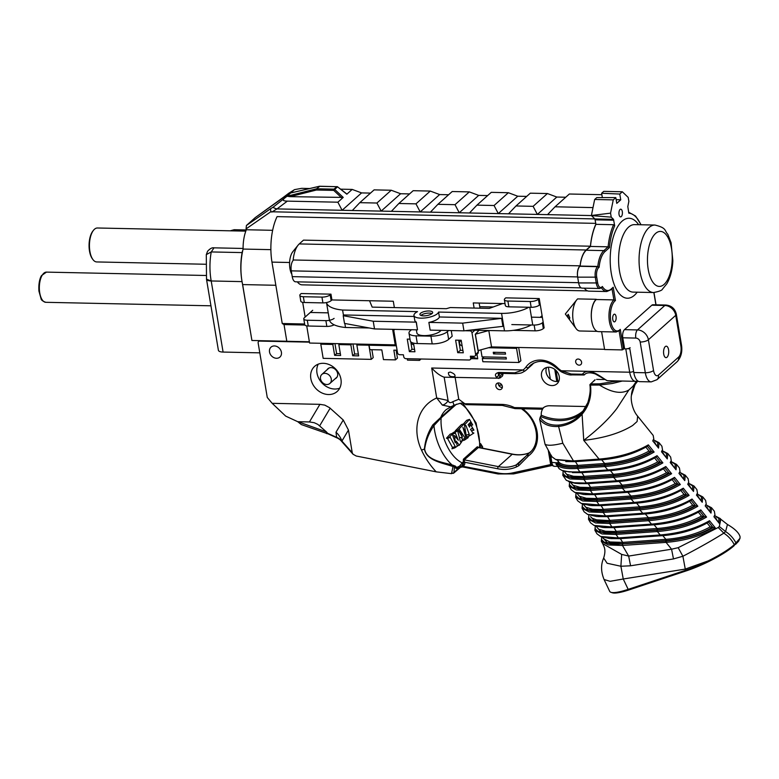 <?xml version="1.0" encoding="UTF-8"?>
<svg xmlns="http://www.w3.org/2000/svg" width="779" height="779" viewBox="0 0 779 779"><rect width="100%" height="100%" fill="white"/><g stroke="black" fill="none" stroke-linecap="round" stroke-linejoin="round"><path stroke-width="1.17" d="M259.543 340.637L251.919 340.481L242.639 284.578L275.834 285.28M251.919 340.481L242.269 282.816M241.694 279.34A38.658 17.411 -88.8 0 1 242.113 252.591A6.251 2.814 -88.8 0 1 242.795 250.341M206.484 278.989A8.335 2.882 -9.5 0 0 206.493 279.194A8.335 2.882 -9.5 0 0 211.187 280.966L242.055 281.618L211.206 280.966L206.523 279.203L206.299 254.616L211.245 251.938L213.991 247.839C212.19 247.44 210.057 248.569 207.584 251.257L206.299 254.616M206.493 279.194L218.393 350.287A8.335 2.882 -9.5 0 0 223.086 352.069L259.797 352.848M373.229 321.23L416.2 322.146L417.486 329.858L374.514 328.942L344.503 323.402L343.208 315.69L373.229 321.23L374.514 328.942M343.208 315.69L344.026 314.969L414.116 316.449M428.869 322.409L462.668 323.129L463.953 330.841L430.154 330.121L428.869 322.409A12.503 4.323 -9.5 0 0 439.395 316.985L438.567 312.067A12.503 4.323 170.5 0 1 426.006 317.842A12.503 4.323 170.5 0 1 413.961 315.485L414.779 320.403A12.503 4.323 -9.5 0 0 416.307 322.048L416.2 322.146M417.486 329.858L416.307 322.048M329.498 320.286A37.402 12.931 -9.5 0 0 345.506 327.492L369.353 327.988M343.49 315.446L342.585 310.042L417.534 311.629A12.503 4.323 170.5 0 0 413.961 315.485M345.506 327.492L344.834 323.47M416.356 329.829L416.882 332.935A12.503 4.323 -9.5 0 0 427.817 335.428A12.503 4.323 -9.5 0 0 441.06 330.354M540.217 317.345L542.087 315.68M470.146 330.13L504.49 330.851A22.63 7.819 -9.5 0 0 531.21 324.979M329.39 319.789L326.498 302.554A37.402 12.931 -9.5 0 0 342.585 310.042M439.395 316.985L501.997 318.319L462.668 323.129M501.997 318.319L502.932 326.352L463.953 330.841M502.601 303.557L489.358 308.387L450.252 307.559L446.318 308.688L372.187 307.121L369.538 300.733M504.49 330.851L501.569 313.401L438.567 312.067M528.775 307.257A22.63 7.819 -9.5 0 1 501.394 313.362L501.569 313.401M532.612 324.142L529.788 307.277M432.053 313.548A6.456 2.23 -9.5 0 0 432.657 312.36A6.456 2.23 -9.5 0 0 425.918 311.22A6.456 2.23 -9.5 0 0 419.92 314.492A6.456 2.23 -9.5 0 0 425.071 315.826A6.456 2.23 -9.5 0 0 432.053 313.548M501.637 318.64L502.932 326.352M470.584 330.14L469.805 330.832A2.084 1.714 48.2 0 1 471.986 332.799L475.599 354.396A2.084 1.714 48.2 0 1 474.07 356.285L470.35 356.198L470.672 358.126A2.084 1.714 48.2 0 1 469.133 360.015L405.908 358.681A2.084 1.714 48.2 0 1 403.726 356.714L403.405 354.786L399.685 354.708A2.084 1.714 -131.8 0 1 397.504 352.741L393.892 331.143A2.084 1.714 48.2 0 1 394.768 329.381M469.805 330.832L464.936 330.724M448.646 330.52L447.36 331.659A12.503 4.323 -9.5 0 1 430.914 336.158L416.035 335.837L417.33 343.549L432.199 343.87A12.503 4.323 -9.5 0 0 448.655 339.371L452.18 336.226L451.236 330.569M413.493 343.111L414.944 351.767L409.364 351.641L407.271 339.108L410.007 339.167M461.197 340.257L463.291 352.79L457.711 352.673L455.618 340.141L461.197 340.257M414.535 349.333L412.013 349.284L410.757 341.777M409.364 351.641L412.013 349.284M479.017 330.315L475.278 334.288L478.248 352.03A2.084 1.714 48.2 0 1 477.78 353.539L475.132 355.906M462.882 350.355L460.36 350.307L458.665 340.199M411.458 329.731L410.173 330.871A12.503 4.323 170.5 0 0 409.004 333.178L410.29 340.89A12.503 4.323 170.5 0 0 417.33 343.549M416.035 335.837A12.503 4.323 170.5 0 1 409.004 333.178M457.711 352.673L460.36 350.307M432.004 313.586A6.251 2.162 -9.5 0 0 429.278 313.09A6.251 2.162 -9.5 0 0 420.933 315.437M310.324 312.476L328.232 312.856M479.153 303.06L480.01 308.192M531.444 317.16L542.369 317.394M394.359 307.588L393.298 301.239L331.932 299.944L331.143 300.645A6.251 2.162 170.5 0 1 322.915 302.895L304.316 302.505A6.251 2.162 170.5 0 1 300.801 301.171L299.837 295.387A6.251 2.162 170.5 0 1 300.421 294.238L301.21 293.527L330.968 294.16L331.932 299.944M479.767 306.702L493.195 306.984M312.72 310.285L304.355 317.754A6.251 2.162 170.5 0 0 303.771 318.903L304.735 324.687A6.251 2.162 -9.5 0 0 308.26 326.021L326.849 326.42A6.251 2.162 -9.5 0 0 334.162 324.804M308.26 326.021L307.286 320.237A6.251 2.162 170.5 0 1 303.771 318.903M307.286 320.237L325.885 320.636L326.849 326.42M334.103 318.387A6.251 2.162 170.5 0 1 325.885 320.636M580.112 265.834L293.508 259.991L580.112 265.834A21.247 9.572 -88.8 0 1 586.168 250.001L590.424 246.203A41.871 18.862 -88.8 0 1 595.886 224.099M601.359 287.655L601.885 286.935A7.293 3.282 -88.8 0 1 597.668 282.943L596.704 277.158A7.293 3.282 -88.8 0 1 598.661 267.655L599.148 267.216L597.571 266.671A8.335 3.759 91.2 0 0 595.331 277.528L596.295 283.313A8.335 3.759 91.2 0 0 599.645 288.493L581.981 288.123A8.335 3.759 91.2 0 1 578.631 282.943A8.335 3.759 -88.8 0 1 578.593 282.699L577.629 276.915A8.335 3.759 -88.8 0 1 579.858 266.058M591.738 321.143A16.671 7.508 -88.8 0 1 596.198 299.292L596.237 299.526A16.671 7.508 91.2 0 0 591.388 318.085A16.671 7.508 91.2 0 0 598.467 331.62L616.131 331.99L619.694 330.471M479.027 330.335L488.803 330.539L491.539 346.908L604.562 349.304L601.612 331.679L604.601 349.537L622.265 349.907L623.473 348.573L620.269 329.381A15.629 7.04 -88.8 0 1 610.794 321.26A15.629 7.04 -88.8 0 1 615.439 300.528L613.209 287.227L611.223 288.999A20.205 9.105 -88.8 0 1 602.371 286.497M610.551 213.154L611.223 217.146L591.417 215.598L593.004 207.603L555.038 206.795L547.559 214.634L591.388 215.569L594.903 218.938L591.397 215.501L610.551 213.154L613.258 199.872L615.809 197.593L596.772 197.593L594.659 199.473L591.397 215.501M613.764 220.214L595.166 219.824L594.903 218.938L595.925 224.342A41.871 18.862 91.2 0 0 590.463 246.446L608.126 246.816L609.46 247.586A40.829 18.394 -88.8 0 1 614.689 225.783L613.501 219.337L611.223 217.146M540.188 304.346L539.399 305.056A6.251 2.162 170.5 0 1 531.171 307.306L508.862 306.829A6.251 2.162 170.5 0 1 505.337 305.504L504.373 299.72A6.251 2.162 170.5 0 1 504.958 298.571L505.756 297.86L539.224 298.561L544.131 327.871L543.333 328.582L542.369 322.798A6.251 2.162 170.5 0 1 534.141 325.047L535.105 330.832A6.251 2.162 -9.5 0 0 543.333 328.582M474.109 308.065L473.252 302.934L505.026 303.606M511.822 324.57L534.141 325.047M542.369 322.798L543.158 322.087M596.198 299.292L577.638 298.902A16.671 7.508 91.2 0 0 576.733 299.857A16.671 7.508 91.2 0 0 576.119 328.631A16.671 7.508 91.2 0 0 579.858 330.987L597.211 331.357M289.593 262.494L271.959 262.114L282.241 323.519L304.618 323.996M306.722 325.885L309.594 343.052L395.226 344.863L392.626 329.332M305.154 317.043L302.69 302.34M331.143 300.645L330.169 294.861L330.968 294.16M330.169 294.861A6.251 2.162 170.5 0 1 321.941 297.111L303.352 296.721A6.251 2.162 170.5 0 1 299.837 295.387M272.64 230.311L246.33 229.747A26.661 12.016 91.2 0 0 243.097 249.066A38.658 17.411 91.2 0 0 242.639 284.578M246.33 229.747L246.076 228.89L270.8 211.752L613.501 219.337M255.317 217.545L246.417 225.482L246.076 228.89M586.168 250.001L299.253 243.924L303.508 240.127L590.424 246.203M299.253 243.924A21.247 9.572 91.2 0 0 298.104 245.151A21.247 9.572 91.2 0 0 293.138 260.371M297.344 281.852A21.247 9.572 91.2 0 0 302.096 284.841L587.629 290.888M293.508 259.991A8.335 3.759 91.2 0 0 291.268 270.858L577.629 276.915M578.593 282.699L292.232 276.642L291.268 270.858M292.232 276.642A8.335 3.759 91.2 0 0 295.592 281.813L581.105 287.86M309.38 341.767L286.818 341.29L284.023 324.59L304.891 325.038M286.808 341.251L259.553 340.676M491.539 346.908L478.111 350.579L475.365 334.21L488.803 330.539M396.345 345.818L395.226 344.863M255.21 217.623L294.004 190.018L287.042 196.24L290.09 196.659L343.227 197.418L334.707 189.414L337.57 186.824L346.83 194.195L352.186 189.414L361.563 192.91L370.502 193.095M547.559 214.634L381.155 211.109L376.919 203.027L359.801 202.667L374.105 189.872L391.233 190.242L400.61 193.737L409.55 193.922M439.658 194.565L420.202 211.937L415.967 203.855L398.848 203.494L413.162 190.699L430.281 191.069L439.658 194.565L448.597 194.75M478.705 195.393L459.25 212.764L455.014 204.682L437.895 204.322L452.209 191.527L469.328 191.897L478.705 195.393L487.644 195.578M517.753 196.22L498.297 213.592L494.061 205.51L476.943 205.14L491.257 192.355L508.375 192.715L517.753 196.22L526.701 196.405M556.8 197.048L537.354 214.42L533.109 206.338L515.99 205.968L530.304 193.182L547.423 193.543L556.8 197.048L565.749 197.233M555.038 206.795L569.352 194.01L601.865 194.701M400.61 193.737L381.155 211.109L342.108 210.291L277.032 208.908L287.344 201.128L337.872 202.199L342.108 210.291L361.563 192.91M319.77 186.327L316.615 188.771L287.042 196.24L273.341 207.039C273.205 207.633 274.412 208.256 276.964 208.908L277.032 208.908M595.76 223.369L277.081 216.62A41.871 18.862 91.2 0 0 271.968 262.124L289.593 262.504M539.399 305.056L538.425 299.272L539.224 298.561M538.425 299.272A6.251 2.162 170.5 0 1 530.207 301.522L507.889 301.045A6.251 2.162 170.5 0 1 504.373 299.72M513.03 330.364L535.105 330.832M569.839 317.813L569.43 319.147C567.628 317.131 567.229 315.524 568.222 314.317L569.839 317.813M291.852 274.325A13.545 6.096 -88.8 0 1 292.836 251.695L298.104 245.151M282.241 323.519A66.458 29.943 91.2 0 0 284.023 324.59M393.483 329.351L394.135 329.897M478.15 350.56L475.365 334.21M462.122 345.808A2.707 2.23 48.2 0 1 461.285 340.832M413.776 344.785A2.707 2.23 48.2 0 1 411.195 342.156M243.097 249.066L270.878 249.65M283.264 197.399L255.269 217.584M273.341 207.039L270.556 208.753L270.8 211.752M288.805 193.221L294.53 189.628L301.658 188.343L309.76 188.508M294.004 190.018L294.53 189.628M352.186 189.414L340.608 189.17M287.344 201.128C283.741 201.011 282.534 200.378 283.702 199.22M515.99 205.968L508.512 213.806M476.943 205.14L469.464 212.988M437.895 204.322L430.417 212.161M398.848 203.494L391.37 211.333M359.801 202.667L352.322 210.505M337.872 202.199L343.227 197.418M291.473 192.803L319.361 186.317L336.771 186.687L334.025 189.141A1.042 0.857 48.2 0 1 334.707 189.414L333.733 190.378L341.582 197.749M479.397 350.219L478.14 351.348M391.233 190.242L376.919 203.027M430.281 191.069L415.967 203.855M469.328 191.897L455.014 204.682M508.375 192.715L494.061 205.51M547.423 193.543L533.109 206.338M316.43 190.018L316.615 188.771L334.025 189.141L333.733 190.378L316.43 190.018L290.09 196.659M665.928 305.037L652.919 304.755A6.251 2.814 91.2 0 0 651.819 305.222L664.828 305.495A6.251 2.814 -88.8 0 1 665.928 305.037C671.517 305.621 674.984 308.679 676.328 314.18L681.469 344.922A6.251 2.162 -9.5 0 1 680.885 346.071A8.452 3.807 -88.8 0 1 678.616 357.094A6.251 5.141 48.2 0 1 677.204 361.631C681.119 357.269 682.54 351.699 681.469 344.922M653.542 370.502L648.391 339.761A10.419 8.579 -131.8 0 0 637.485 329.926L624.466 329.653A6.251 2.814 91.2 0 0 622.791 337.804L635.81 338.076A4.168 3.428 48.2 0 1 640.172 342.01L645.314 372.752A14.704 6.622 91.2 0 0 651.225 381.885L657.009 379.675A6.251 5.141 48.2 0 0 658.43 375.127A8.452 3.807 -88.8 0 1 653.542 370.502A6.251 2.162 170.5 0 1 645.314 372.752L633.785 372.508A14.704 6.622 91.2 0 0 639.695 381.642L651.225 381.885M667.038 357.22A5.726 2.58 91.2 0 0 668.703 350.832A5.726 2.58 91.2 0 0 666.269 346.188A5.726 2.58 91.2 0 0 663.562 351.855A5.726 2.58 91.2 0 0 666.026 357.639A5.726 2.58 91.2 0 0 667.038 357.22M624.466 329.653L651.819 305.222M624.213 348.466A1.042 0.857 -131.8 0 0 624.446 347.707L622.791 337.804M627.338 348.729L629.812 348.778L633.785 372.508M597.668 282.943L578.631 282.943L577.667 277.158L596.704 277.158M590.463 246.446L586.207 250.244A21.247 9.572 91.2 0 0 580.151 266.077L579.907 266.291A8.335 3.759 91.2 0 0 577.667 277.158M602.352 197.593L601.622 193.26L619.772 194.049L622.324 191.77L628.195 197.399L628.867 201.381L627.816 206.542L628.809 213.173A40.829 18.394 -88.8 0 1 640.864 224.761M622.324 191.77L603.735 191.371L601.622 193.26M584.299 288.172A21.247 9.572 91.2 0 0 589.051 291.151L606.714 291.531L610.989 289.759A1.042 0.857 -131.8 0 0 611.223 288.999M619.772 194.049L620.746 199.833L616.773 203.377L615.809 197.593M638.644 224.712L638.059 223.914A40.002 18.024 91.2 0 0 622.041 221.226A40.002 18.024 91.2 0 0 611.739 275.776A40.002 18.024 91.2 0 0 636.599 292.962L637.222 292.193M615.011 321.591A3.856 1.733 91.2 0 0 616.131 317.306A3.856 1.733 91.2 0 0 614.495 314.171A3.856 1.733 91.2 0 0 612.674 317.988A3.856 1.733 91.2 0 0 614.329 321.883A3.856 1.733 91.2 0 0 615.011 321.591M621.272 216.611A3.856 1.733 91.2 0 0 622.392 212.316A3.856 1.733 91.2 0 0 620.756 209.191A3.856 1.733 91.2 0 0 618.935 213.008A3.856 1.733 91.2 0 0 620.59 216.893A3.856 1.733 91.2 0 0 621.272 216.611M614.689 225.783L613.589 224.712A41.871 18.862 91.2 0 0 608.126 246.816L603.871 250.614A1.042 0.857 48.2 0 1 604.962 251.598L609.46 247.586M601.768 287.548L601.651 287.685A1.042 0.857 -131.8 0 0 601.885 286.935M610.989 289.759L613.209 287.227M596.237 299.526L613.901 299.905L615.439 300.528M619.062 330.754L620.269 329.381M628.585 227.127A33.75 15.2 -88.8 0 1 634.534 224.625L654.983 225.053A33.75 15.2 91.2 0 0 639.072 258.472A33.75 15.2 91.2 0 0 653.552 292.544L633.103 292.106A33.75 15.2 -88.8 0 1 618.769 264.714A33.75 15.2 -88.8 0 1 628.585 227.127M594.659 199.473L613.258 199.872M616.15 199.628L620.746 199.833M580.151 266.077L597.814 266.447A21.247 9.572 91.2 0 1 603.871 250.614L586.207 250.244M595.925 224.342L613.589 224.712M464.527 425.519L464.44 425.003L466.017 425.694L469.211 434.263L468.87 436.211L473.875 433.056L472.59 432.618L470.516 429.375L472.006 428.392L473.934 430.105L470.097 423.883L469.63 427.165L468.14 424.711L470.331 422.461L472.678 424.915L469.494 419.394L464.44 425.003L464.216 423.708L458.12 429.94L462.453 437.204L459.61 429.765L465.316 438.392L464.488 440.096L468.276 437.535L465.861 437.253L462.882 427.311L465.793 433.007L464.527 425.519M458.334 430.3L454.186 432.958L455.394 433.163L458.344 440.242L454.595 435.597L455.277 442.842L452.618 435.198L453.027 433.231L449.259 437.34L450.301 437.447L455.277 446.552L454.78 447.886L457.254 446.231L456.241 441.167L459.318 445.237L461.82 441.576L460.467 441.888L457.896 431.712L458.344 430.31L455.306 430.845L461.402 424.623L464.216 423.708M502.63 405.294A1.655 0.75 -88.8 0 1 502.338 405.421L514.422 408.449L514.442 407.583A1.655 0.75 91.2 0 0 515.114 408.615L542.067 409.189L542.866 408.186A13.233 10.887 48.2 0 1 542.924 408.138A13.233 10.887 48.2 0 1 549.692 405.762L586.09 406.531M462.453 437.204L459.425 437.749M464.488 440.096L461.674 441.002L462.492 439.298L461.343 437.555M462.492 439.298L465.316 438.392M464.693 433.358L465.793 433.007M464.635 426.142L466.017 425.694M468.87 436.211L466.056 437.116L466.397 435.169L465.618 433.066M466.397 435.169L469.211 434.263M471.49 430.894L473.934 430.105M468.422 424.428L470.097 423.883M468.861 425.899L470.224 425.451M471.052 425.441L472.678 424.915M463.369 423.99L466.679 420.309L469.494 419.394M455.306 430.845L458.12 429.94M451.713 433.65L455.52 431.215M453.008 433.338L454.186 432.958M452.872 433.981L455.394 433.163M453.378 435.987L452.765 434.516M452.94 436.133L454.595 435.597M454.78 447.886L451.966 448.801L452.463 447.458L447.477 438.353L446.435 438.246L450.213 434.137L453.027 433.231M446.435 438.246L449.259 437.34M447.477 438.353L450.301 437.447M452.463 447.458L455.277 446.552M457.195 445.919L459.318 445.237M479.066 447.497L477.264 446.815L463.408 459.191L463.193 462.015L464.45 461.665L464.245 459.863L478.559 447.389L512.563 454.128A1.655 0.633 101.2 0 0 512.241 454.245A36.379 29.943 -131.8 0 0 529.447 452.794M522.105 408.761L521.278 408.741M543.06 408.332L542.252 409.063M461.723 466.076A3.126 2.571 -131.8 0 0 461.801 466.008A3.126 2.571 -131.8 0 0 462.239 462.862L463.193 462.015L463.359 462.687L464.712 462.229L464.45 461.665M525.844 456.309L516.234 464.897L516.36 466.942L518.726 465.745L527.919 456.484A4.956 4.08 48.2 0 1 528.639 455.754A31.413 25.863 -131.8 0 0 522.641 408.771M480.477 447.448L479.474 447.458A3.126 2.571 48.2 0 1 479.533 447.584M462.833 403.249L476.076 422.909L480.565 447.789M327.053 369.782A6.251 5.141 48.2 0 1 327.901 368.749A6.251 5.141 48.2 0 1 331.094 367.62A6.251 5.141 48.2 0 1 337.034 371.661A6.251 5.141 48.2 0 1 336.226 378.068A6.251 5.141 48.2 0 1 335.106 378.789M498.677 372.489L514.744 372.829L523.089 369.957L431.693 368.019C436.065 372.81 440.223 375.868 444.166 377.182L497.849 378.185A14.704 6.622 -88.8 0 1 496.223 376.948C494.675 374.767 495.483 373.277 498.677 372.489A2.084 0.935 91.2 0 0 499.397 373.345L498.219 373.667L498.531 375.127A12.62 5.687 91.2 0 0 499.923 376.179C500.848 377.893 500.8 378.282 499.787 377.328M607.016 380.639L595.312 373.939C590.122 372.226 586.499 372.479 584.445 374.699L582.4 374.261C588.943 365.838 602.391 378.39 607.308 380.668A2.084 1.724 101.9 0 1 607.016 380.639L608.243 380.775M584.201 374.933L584.708 374.475M465.754 404.642L502.338 405.421A1.655 0.75 -88.8 0 1 501.666 404.389L464.128 403.736C463.554 402.451 460.038 403.035 453.582 405.499L453.582 405.499A6.251 1.13 62.3 0 0 452.765 401.711L458.792 399.247L465.852 404.515M498.784 378.448L501.919 376.578A4.168 3.428 48.2 0 0 502.864 373.55L502.844 373.423M454.693 404.944L441.109 417.086A1.042 0.857 -131.8 0 0 441.157 417.856L456.436 404.204M441.109 417.086L432.832 424.857L433.961 425.587L441.157 417.856A32.494 17.342 -107.9 0 0 462.239 462.862L459.464 466.222L456.708 467.468L455.218 466.017L452.151 464.995C442.521 462.122 426.405 460.379 424.662 449.103C425.753 440.778 428.859 432.939 433.961 425.587A37.704 20.118 72.1 0 0 452.151 464.995L451.869 466.173L453.076 466.387L453.242 465.209M458.325 467.643L458.597 467.624A3.126 1.558 74.8 0 1 458.325 467.643L456.708 467.468A1.042 0.828 137.3 0 0 455.929 468.335L457.575 468.559L459.094 467.4M518.376 463.826L527.364 454.78L518.376 463.826L518.726 465.745M527.412 454.732L528.026 454.069A6.612 5.443 -131.8 0 0 527.412 454.732L527.919 456.484M462.356 465.511A1.042 0.565 -112.5 0 1 463.018 466.095A4.168 3.428 -131.8 0 0 464.712 462.229L497.674 468.754A38.035 31.306 -131.8 0 0 516.36 466.942M552.009 465.17L551.425 465.618L550.665 464.566L512.524 472.921A42.66 35.113 48.2 0 1 497.664 472.96L462.317 466.163A1.042 0.565 82.1 0 0 462.064 465.774M548.299 450.437L550.665 464.566M318.241 364.153A16.875 13.886 -131.8 0 0 321.708 382.664A16.875 13.886 -131.8 0 0 339.712 388.176M596.646 379.383L604.309 379.539M607.308 380.668L635.606 381.35A14.704 6.622 91.2 0 1 629.695 372.216A3.311 1.139 -9.5 0 0 633.59 371.34M630.133 347.658A3.311 1.139 170.5 0 1 625.78 348.846L629.695 372.216L561.377 370.765L571.163 374.027A2.084 0.935 91.2 0 0 571.903 374.884L584.143 374.981M514.744 372.829A2.084 0.935 91.2 0 0 515.474 373.686C522.096 373.141 521.024 373.199 525.202 370.853A2.084 1.178 53.9 0 1 523.089 369.957A18.745 15.434 -131.8 0 0 525.991 367.016A23.672 19.485 48.2 0 1 557.472 367.678A18.745 15.434 -131.8 0 0 561.377 370.765L561.162 371.749C566.411 374.28 569.985 375.322 571.903 374.884M533.605 363.063A20.829 17.148 48.2 0 1 531.687 365.147L526.341 369.928A20.829 17.148 48.2 0 1 525.25 370.814A2.084 1.178 53.9 0 1 525.202 370.853L526.341 369.928A20.829 17.148 48.2 0 0 528.474 367.542L533.323 363.209M496.223 376.948A2.084 1.675 -42 0 0 498.531 375.127L500.498 373.375M497.849 378.185A2.084 1.831 -66.2 0 0 499.923 376.179L502.864 373.55M455.16 377.533L458.743 399.257M541.541 376.208A9.923 8.17 48.2 0 1 543.791 369.003A9.923 8.17 48.2 0 1 556.488 370.96A9.923 8.17 48.2 0 1 557.014 383.794A9.923 8.17 48.2 0 1 547.861 384.553A9.923 8.17 48.2 0 1 541.541 376.208M502.338 386.355A3.613 2.97 -131.8 0 0 500.04 383.326A3.613 2.97 -131.8 0 0 496.7 383.599A3.613 2.97 -131.8 0 0 496.895 388.273A3.613 2.97 -131.8 0 0 501.52 388.984A3.613 2.97 -131.8 0 0 502.338 386.355M340.374 439.911A20.829 12.425 -30.4 0 0 336.625 437.35L341.913 441.07L348.456 430.066L352.244 452.735L353.033 454.254L356.237 456.017L436.221 471.85A68.747 56.585 48.2 0 1 421.497 450.077A46.428 38.22 48.2 0 1 436.707 397.991L448.071 400.494C448.87 402.85 450.437 403.259 452.765 401.711M431.693 368.019L436.707 397.991L442.365 405.109L450.71 406.852L453.582 405.499M444.166 377.182L448.071 400.494A6.251 4.44 143.4 0 1 442.365 405.109M432.832 424.857C427.963 432.52 425.168 440.593 424.428 449.055C426.473 460.555 442.121 462.853 451.869 466.173M455.929 468.335L454.488 466.942L453.875 472.746L451.45 473.642A19.173 7.206 -75.4 0 1 451.664 472.902L453.076 466.387L454.488 466.942A1.042 0.75 134.7 0 1 455.218 466.017M461.596 466.183L462.473 466.689A2.084 1.665 -22.4 0 0 460.311 467.351L463.057 466.845M450.204 372.06C454.001 373.423 455.549 374.933 454.858 376.588C450.466 377.192 448.334 375.868 448.451 372.615L450.204 372.06M502.338 387.465A3.613 2.97 48.2 0 1 498.307 382.956M498.648 385.099L501.929 385.167M546.546 367.503A9.923 8.17 -131.8 0 0 546.098 372.148A9.923 8.17 -131.8 0 0 558.085 381.398L558.816 381.213M495.288 352.303L493.526 353.88L493.253 352.264L505.269 352.517L505.542 354.133L493.526 353.88M334.941 343.588L336.616 353.598L340.345 353.676M336.616 353.598L334.639 355.36L332.818 344.454L333.811 343.568M339.81 343.695L338.826 344.581L340.647 355.487L334.639 355.36M352.965 343.967L354.64 353.978L358.369 354.056M354.64 353.978L352.663 355.74L350.842 344.834L351.826 343.948M357.834 344.075L356.85 344.961L358.671 355.867L352.663 355.74M481.578 447.993L482.308 447.331L480.624 444.653M348.456 430.066L343.257 420.017L329.556 407.69L324.765 405.119L319.906 404.34L272.173 403.327L285.679 416.103L297.753 421.702L301.307 424.565L328.329 433.981M319.906 404.34L309.438 421.945L314.288 422.734L317.832 424.389L326.391 431.858L326.713 433.66M297.753 421.702L309.438 421.945M328.426 434.01L338.466 438.577M352.244 452.735L341.913 441.07A20.829 19.475 30.7 0 0 336.002 432.218L336.625 437.35L327.628 433.28L326.391 431.858M314.492 386.91A16.875 13.886 -131.8 0 0 337.132 391.506A16.875 13.886 -131.8 0 0 339.313 374.202A16.875 13.886 -131.8 0 0 323.275 363.306A16.875 13.886 -131.8 0 0 314.648 366.344A16.875 13.886 -131.8 0 0 314.492 386.91M281.414 352.235A6.67 5.492 -131.8 0 0 277.168 346.636A6.67 5.492 -131.8 0 0 271.024 347.142A6.67 5.492 -131.8 0 0 271.374 355.769A6.67 5.492 -131.8 0 0 279.904 357.084A6.67 5.492 -131.8 0 0 281.414 352.235M575.691 362.031A3.311 2.726 -131.8 0 0 577.794 364.815A3.311 2.726 -131.8 0 0 580.842 364.562A3.311 2.726 -131.8 0 0 580.676 360.288A3.311 2.726 -131.8 0 0 576.441 359.635A3.311 2.726 -131.8 0 0 575.691 362.031M476.972 354.26L477.731 358.807L471.285 358.671M472.96 357.181L477.731 358.807M480.877 349.82L482.055 356.87L506.077 357.376L506.35 358.992L482.318 358.486L482.863 361.729L518.911 362.488L516.545 348.34L517.529 347.453M484.09 356.909L482.318 358.486M518.668 347.483L520.888 360.726L518.911 362.488M272.173 403.327L267.265 397.456L258.151 342.984A2.084 1.714 48.2 0 1 259.68 341.095L260.137 340.686M371.895 349.693L373.219 357.6L371.242 359.362L368.876 345.214L369.859 344.328M321.795 343.315L320.802 344.191L323.168 358.35L371.242 359.362M370.064 344.337L369.071 345.214L369.821 349.644L381.827 349.898L383.463 359.625L395.469 359.879L393.843 350.161L397.086 350.229M396.122 350.209L397.446 358.116L395.469 359.879M407.251 358.71L407.485 360.132L419.501 360.385L419.268 358.963M421.049 359.002L419.501 360.385M453.875 472.746L459.561 466.981M459.678 467.556L460.311 467.351M488.472 347.746L516.545 348.34M369.071 345.214L396.316 345.798M356.85 344.961L368.876 345.214M338.826 344.581L350.842 344.834M320.802 344.191L332.818 344.454M482.308 447.331L482.035 448.081M482.61 446.893L482.532 446.679A2.084 1.636 159.2 0 1 482.62 447.185L482.581 447.273M481.977 446.377L482.62 447.185L481.977 446.377M328.232 433.942L327.628 433.28M309.438 342.147L259.68 341.095M625.78 348.846L623.414 348.797M451.45 473.642L436.221 471.85M453.349 473.33L451.664 472.902M453.631 473.184L460.477 467.342M555.953 463.943L556.362 464.255L556.878 462.726L555.953 463.943L557.618 466.368L554.336 466.309C552.058 465.852 550.831 464.401 550.656 461.986L548.864 451.362M549.253 452.063L549.614 452.687M563.236 470.594L562.798 475.287L569.926 478.949L583.646 479.474L613.609 477.361C632.743 475.755 649.16 470.925 662.861 462.882L657.067 455.696C643.405 463.534 627.095 468.276 608.136 469.912A47.655 14.412 166 0 1 607.63 469.951L579.566 471.928L569.264 471.928L562.019 470.448L559.156 468.724L556.362 464.255C558.884 467.76 565.836 469.162 577.229 468.471L604.864 466.524C623.95 464.917 640.367 460.097 654.126 452.044L648.332 444.858C634.661 452.706 618.351 457.439 599.392 459.074A47.655 14.412 166 0 1 598.885 459.113L573.149 460.934L555.602 459.454L552.058 456.874L550.763 454.654M581.923 412.86A48.96 40.294 48.2 0 1 578.408 416.531A48.96 40.294 48.2 0 1 558.757 425.091C550.091 425.577 543.908 422.978 540.198 417.271L539.652 419.336L545.076 444.332C547.803 445.831 553.713 445.461 562.808 443.212L558.592 426.444A50.002 41.151 -131.8 0 0 582.332 413.863C589.09 405.82 591.806 396.238 590.472 385.108L599.489 385.04C611.651 392.635 621.447 394.291 628.877 389.987L632.938 386.296A81.756 26.437 -12.1 0 0 634.096 385.254L635.06 384.475L631.418 395.489C631.623 391.555 632.928 387.767 635.343 384.135L635.06 384.475M545.076 444.332L550.188 453.68M558.319 463.164L558.455 462.94A133.9 110.871 46.5 0 1 558.894 462.249L558.339 463.31C560.997 466.193 567.404 467.342 577.56 466.748L605.001 464.81C623.434 463.077 638.644 458.734 650.621 451.791L649.034 451.041L645.859 447.117C633.171 454.167 618.448 458.393 601.7 459.785L600.911 459.581M556.362 459.727L573.841 461.499L600.073 459.649C619.49 457.789 635.304 453.271 647.524 446.094L648.332 444.858M714.353 511.248L714.976 514.88L713.944 516.759L719.738 523.946L720.254 518.561L714.411 515.532M705.608 500.41L706.241 504.042L705.199 505.922L710.993 513.108L711.509 507.733L705.677 504.704M696.864 489.572L697.497 493.204L696.455 495.084L702.249 502.27L702.765 496.895L696.932 493.867M688.12 478.734L688.753 482.367L687.721 484.256L693.514 491.432L694.031 486.057L688.188 483.029M670.641 457.069L671.274 460.701L670.232 462.58L676.026 469.766L676.542 464.391L679.424 467.955L680.018 471.519L678.976 473.418L684.77 480.604L685.286 475.219L679.454 472.191M676.542 464.391L670.709 461.353M661.897 446.231L662.53 449.863L661.488 451.742L667.291 458.928L667.807 453.553L661.965 450.525M637.748 416.298L653.201 435.451L653.795 439.015L652.753 440.914L658.547 448.091L659.063 442.715L653.221 439.687M599.567 459.678L583.744 440.349C603.92 438.1 620.23 433.143 632.684 425.461L637.105 421.517L637.65 416.171C631.964 409.735 630.62 398.741 631.428 395.489M569.653 481.597L569.215 486.281L576.343 489.952L590.073 490.478L622.343 488.199C641.487 486.593 657.904 481.763 671.605 473.72L665.811 466.533C652.286 474.333 635.966 479.075 616.871 480.75A47.655 14.412 166 0 1 616.364 480.789L584.474 483.029L573.938 482.756L566.352 480.361L562.798 475.287M576.071 492.601L575.632 497.284L582.76 500.955L596.49 501.472L631.087 499.027C650.222 497.421 666.649 492.601 680.349 484.548L674.556 477.371C660.884 485.21 644.574 489.952 625.615 491.588A47.655 14.412 166 0 1 625.109 491.617L592.4 493.935L574.863 492.455L571.28 489.816L569.215 486.281M582.488 503.594L582.059 508.278L589.177 511.949L602.907 512.475L639.832 509.865C658.966 508.259 675.383 503.429 689.094 495.386L683.29 488.199C669.628 496.048 653.318 500.78 634.359 502.416A47.655 14.412 166 0 1 633.853 502.455L598.817 504.928L581.28 503.448L577.697 500.819L575.632 497.284M588.905 514.598L588.476 519.281L595.604 522.952L609.324 523.478L648.576 520.703C667.71 519.096 684.128 514.267 697.828 506.223L692.034 499.037C678.373 506.886 662.062 511.618 643.103 513.254A47.655 14.412 166 0 1 642.597 513.293L605.244 515.932L587.697 514.452L584.114 511.813L582.059 508.278M595.322 525.591L594.893 530.285L602.021 533.946L615.741 534.472L657.31 531.541C676.396 529.934 692.813 525.104 706.572 517.061L700.779 509.875C687.253 517.684 670.933 522.417 651.838 524.092A47.655 14.412 166 0 1 651.332 524.131L611.661 526.925L594.114 525.455L590.54 522.816L588.476 519.281M601.739 536.595L601.31 541.278L608.438 544.949L622.158 545.475L666.055 542.379C685.189 540.762 701.616 535.942 715.317 527.889L709.523 520.713C695.988 528.513 679.678 533.255 660.582 534.93A47.655 14.412 166 0 1 660.076 534.959L618.078 537.929L600.531 536.449L596.957 533.819L594.893 530.285M720.254 518.561L720.809 519.262L719.338 526.507L718.219 527.51L678.178 547.686L671.566 549.205L666.055 542.379L666.249 541.015A46.613 14.226 165.9 0 1 665.753 541.054L615.955 544.307L611.048 543.985L604.348 542.252L601.592 539.711L601.622 536.877M599.489 385.04L599.548 383.833L590.579 383.93L589.956 384.622C591.057 395.43 588.408 404.807 582.001 412.773L583.744 440.349C598.106 429.278 609.149 418.664 616.861 408.488L628.877 389.987M652.929 441.128L653.795 439.015M622.664 544.093L622.47 545.456L628.663 556.07L630.571 565.797L673.484 558.933L671.566 549.205L628.663 556.07L621.661 554.405L602.664 543.586L601.31 541.278M557.043 463.252L557.063 463.408A890.767 271.774 -14.1 0 0 558.339 463.31M554.336 466.309A6.251 2.814 -88.8 0 1 551.824 462.424L558.455 462.94M649.034 451.041C636.511 457.906 621.905 462.044 605.195 463.456A43.575 13.165 166 0 1 604.689 463.486L577.765 465.394C568.008 466.027 561.717 464.985 558.894 462.249L557.745 460.272M714.723 515.64L718.949 518.571L718.598 522.534M714.119 516.974L714.976 514.88M705.978 504.802L710.214 507.733L709.864 511.696M705.375 506.136L706.241 504.042M697.234 493.964L701.47 496.905L701.119 500.868M696.63 495.308L697.497 493.204M688.49 483.136L692.726 486.067L692.375 490.03M687.896 484.47L688.753 482.367M679.755 472.298L683.981 475.229L683.631 479.192M679.152 473.632L680.018 471.519M671.011 461.46L675.247 464.391L674.896 468.354M670.407 462.794L671.274 460.701M662.267 450.622L666.503 453.563L666.152 457.516M661.663 451.966L662.53 449.863M653.532 439.794L657.758 442.725L657.408 446.688M647.378 446.192L651.828 451.703L650.621 451.791M654.126 452.044A195.383 194.224 69.6 0 0 652.004 451.654L651.828 451.703M652.004 451.654C639.968 458.743 624.31 463.252 605.049 465.17A46.613 14.226 165.9 0 1 604.553 465.209L577.434 467.118C566.479 467.78 559.692 466.543 557.063 463.408M562.019 470.448L564.347 471.334L580.258 472.502L608.818 470.487C628.234 468.627 644.048 464.109 656.259 456.932L657.067 455.696M656.113 457.03L660.563 462.541L657.768 461.879L654.603 457.955C641.906 465.005 627.192 469.231 610.444 470.623L609.655 470.419M662.861 462.882A193.874 192.715 69.6 0 0 660.748 462.492L660.563 462.541M660.748 462.492C648.703 469.581 633.054 474.08 613.794 476.008A46.613 14.226 165.9 0 1 613.297 476.037L583.851 478.121L572.546 477.985L565.827 476.251L563.081 473.71L563.11 470.886M568.427 481.441L575.038 483.272L580.413 483.662L617.552 481.315C629.86 480.098 640.075 478.082 648.196 475.268C656.113 472.571 661.722 470.078 665.003 467.77L665.811 466.533M664.857 467.858L669.307 473.379L666.512 472.717L663.348 468.783C650.757 475.803 636.044 480.03 619.188 481.451L618.399 481.256M671.605 473.72A193.864 192.715 69.6 0 0 669.492 473.32L669.307 473.379M669.492 473.32C657.447 480.419 641.799 484.918 622.538 486.836A46.613 14.226 165.9 0 1 622.041 486.875L590.268 489.115L578.963 488.988L572.244 487.245L569.498 484.713L569.527 481.88M574.863 492.455L583.714 494.509L593.092 494.499L626.297 492.153C645.713 490.293 661.527 485.775 673.747 478.598L674.556 477.371M673.601 478.696L678.051 484.217L675.257 483.545L672.092 479.621C659.501 486.641 644.778 490.867 627.923 492.289L627.134 492.094M680.349 484.548A193.864 192.715 69.6 0 0 678.227 484.158L678.051 484.217M678.227 484.158C666.191 491.247 650.543 495.756 631.282 497.674A46.613 14.226 165.9 0 1 630.786 497.713L596.685 500.118L585.38 499.991L578.661 498.248L575.915 495.717L575.954 492.883M581.28 503.448L590.131 505.503L599.509 505.493L635.041 502.991C654.457 501.131 670.271 496.613 682.492 489.436L683.29 488.199M682.346 489.533L686.796 495.045L684.001 494.383L680.827 490.458C668.139 497.508 653.415 501.734 636.667 503.127L635.878 502.922M689.094 495.386A193.864 192.715 69.6 0 0 686.971 494.996L686.796 495.045M686.971 494.996C674.935 502.085 659.277 506.593 640.017 508.512A46.613 14.226 165.9 0 1 639.52 508.551L603.102 511.121L591.797 510.985L585.087 509.252L582.332 506.71L582.371 503.877M587.697 514.452L596.558 516.506L605.935 516.496L643.785 513.828C663.202 511.969 679.015 507.45 691.226 500.274L692.034 499.037M691.08 500.371L695.53 505.883L692.735 505.22L689.571 501.296C676.99 508.317 662.267 512.533 645.411 513.965L644.623 513.76M697.828 506.223A193.864 192.715 69.6 0 0 695.715 505.834L695.53 505.883M695.715 505.834C683.67 512.923 668.022 517.431 648.761 519.35A46.613 14.226 165.9 0 1 648.264 519.379L609.519 522.115L598.214 521.988L591.504 520.255L588.758 517.714L588.788 514.88M594.114 525.455L602.975 527.51L612.352 527.5L652.52 524.656C664.828 523.449 675.042 521.424 683.164 518.61C691.08 515.922 696.689 513.419 699.97 511.112L700.779 509.875M699.824 511.199L704.274 516.72L701.48 516.058L698.315 512.124C685.617 519.184 670.904 523.4 654.156 524.803L653.367 524.598M706.572 517.061A195.383 194.224 69.6 0 0 704.459 516.672L704.274 516.72M704.459 516.672C692.414 523.761 676.766 528.269 657.505 530.178A46.613 14.226 165.9 0 1 657.009 530.217L615.936 533.118L604.631 532.982L597.921 531.249L595.175 528.707L595.205 525.883M600.531 536.449L609.392 538.503L618.769 538.493L661.264 535.494C673.562 534.277 683.777 532.261 691.908 529.447C699.824 526.75 705.423 524.257 708.715 521.949L709.523 520.713M708.569 522.037L713.019 527.558L710.224 526.886L707.05 522.962C694.469 529.983 679.746 534.209 662.89 535.631L662.101 535.436M715.317 527.889A193.864 192.705 69.6 0 0 713.194 527.5L713.019 527.558M713.194 527.5C701.158 534.589 685.51 539.097 666.249 541.015M673.484 558.933L682.901 556.255L678.178 547.686M602.654 543.586C604.212 547.306 606.247 549.477 603.667 558.037L607.114 563.256L620.892 566.245L623.249 579.001L685.267 569.089L682.901 556.255C698.948 547.9 712.59 540.198 723.827 533.148L718.219 527.51M686.689 570.734L685.267 569.089L708.199 560.89A39.583 7.537 154.6 0 1 685.802 570.209L628.176 589.362A38.541 7.342 154.6 0 1 610.97 592.313L612.313 592.761A37.499 7.147 -25.4 0 0 629.062 589.888L686.689 570.734A38.541 7.342 -25.4 0 0 708.491 561.659C719.786 556.04 728.258 550.792 733.896 545.894L736.058 543.119C733.575 538.347 730.089 534.501 725.59 531.57L727.45 524.471C734.694 528.698 738.901 532.748 740.05 536.624L740.011 538.299L734.285 544.696C731.812 539.925 728.316 536.079 723.827 533.148L725.59 531.57L719.338 526.507M656.6 445.676L654.37 441.878L655.129 443.855M621.661 554.405L620.892 566.245L630.571 565.797M565.788 461.596L575.262 461.655L601.193 459.824M717.79 521.531L715.56 517.723L716.32 519.71M709.046 510.693L706.816 506.886L707.575 508.872M700.302 499.855L696.971 494.684L698.831 498.034M691.567 489.017L688.227 483.847L690.087 487.196M682.823 478.179L680.593 474.382L681.352 476.358M674.078 467.351L670.748 462.171M665.334 456.513L662.004 451.333L663.864 454.693M564.084 471.276L568.66 476.631L583.977 477.751L613.735 475.648C632.168 473.914 647.378 469.571 659.365 462.629M570.501 482.279L575.087 487.635L590.394 488.745L622.479 486.486C640.922 484.752 656.122 480.409 668.1 473.457M675.257 483.545C662.734 490.419 648.128 494.548 631.428 495.96A43.575 13.165 166 0 1 630.912 495.999L594.971 498.511L586.275 498.268L579.333 496.223L576.898 493.243L581.504 498.628L596.811 499.748L631.224 497.314C649.657 495.58 664.867 491.247 676.844 484.295M684.001 494.383C671.479 501.248 656.872 505.386 640.163 506.798A43.575 13.165 166 0 1 639.656 506.837L601.388 509.505L592.692 509.271L585.75 507.226L583.315 504.237L587.921 509.632L603.228 510.742L639.968 508.151C658.401 506.418 673.611 502.075 685.588 495.132M590.55 516.652L594.338 520.635L609.645 521.745L648.703 518.989C667.136 517.256 682.346 512.913 694.332 505.97M596.169 526.273L600.755 531.629L616.062 532.748L657.447 529.827C675.88 528.094 691.09 523.751 703.067 516.808M602.586 537.267L607.162 542.632L622.489 543.742L666.191 540.655C684.624 538.922 699.834 534.589 711.811 527.636M733.896 545.894L734.285 544.696C728.521 549.701 719.825 555.106 708.199 560.89L708.491 561.659M603.667 558.037C600.755 564.639 600.891 571.805 604.076 579.518L610.093 581.309L623.249 579.001L628.176 589.362L629.062 589.888M670.738 462.171L672.608 465.53M572.419 472.61L581.679 472.649L609.938 470.652M657.768 461.879C645.255 468.744 630.649 472.872 613.94 474.284A43.575 13.165 166 0 1 613.433 474.323L582.127 476.514L573.441 476.271L566.499 474.226L564.064 471.246M578.943 483.613L588.096 483.652L618.682 481.49M666.512 472.717C654 479.582 639.384 483.72 622.684 485.122A43.575 13.165 166 0 1 622.178 485.161L588.554 487.508L579.858 487.264L572.916 485.229L570.481 482.24M585.253 494.607L594.523 494.646L627.426 492.328M591.67 505.6L600.94 505.649L636.161 503.166M598.087 516.604L607.357 516.652L644.905 513.994M692.735 505.22C680.223 512.085 665.617 516.224 648.907 517.636A43.575 13.165 166 0 1 648.401 517.665L607.805 520.508L596.568 519.846L592.167 518.23L590.56 516.652M604.514 527.607L613.774 527.646L653.649 524.832M701.48 516.058C688.957 522.923 674.351 527.062 657.651 528.464A43.575 13.165 166 0 1 657.145 528.503L614.222 531.512L605.526 531.268L598.593 529.223L596.149 526.244M610.931 538.601L620.191 538.649L662.393 535.67M710.224 526.886C697.702 533.761 683.095 537.899 666.396 539.302A43.575 13.165 166 0 1 665.879 539.341L622.694 542.388L609.976 541.97L603.384 538.64L602.566 537.237M735.658 544.317L738.58 541.249L740.011 538.299M610.97 592.313A38.541 7.342 154.6 0 1 609.694 591.339L604.076 579.518M539.652 419.336C543.703 424.613 550.013 426.98 558.592 426.444L558.757 425.091M599.489 385.05L612.284 383.502L622.148 381.067M590.686 384.008L590.472 385.108L589.956 384.622L590.472 385.108L589.956 384.622L590.579 383.93L589.956 384.622M540.198 417.271L541.259 415.207A13.233 10.887 48.2 0 1 543.752 407.485M582.001 412.773L587.804 402.685C590.054 395.07 590.745 389.111 589.859 384.807L594.903 379.84M331.279 379.042A6.037 4.976 -131.8 0 0 327.433 373.959A6.037 4.976 -131.8 0 0 321.863 374.417A6.037 4.976 -131.8 0 0 320.5 378.808A6.037 4.976 -131.8 0 0 324.346 383.891A6.037 4.976 -131.8 0 0 329.916 383.424A6.037 4.976 -131.8 0 0 331.279 379.042M205.403 264.247L96.732 261.939A16.982 7.644 -88.8 0 1 92.915 259.543A16.982 7.644 -88.8 0 1 93.538 230.233A16.982 7.644 -88.8 0 1 97.443 227.994L245.804 231.139M93.538 230.233L92.974 230.935A16.145 7.274 91.2 0 0 92.38 258.813L92.915 259.543M246.242 229.971L234.265 229.717L232.6 230.857M242.113 252.591L211.245 251.938A38.658 17.411 -88.8 0 0 211.206 280.966L223.086 352.069M472.775 356.256L470.672 358.126M430.914 336.158L432.199 343.87M447.36 331.659L448.655 339.371M475.599 354.396L478.248 352.03M474.869 330.228L471.986 332.799M321.941 297.111L322.915 302.895M304.316 302.505L303.352 296.721M276.964 208.908L271.783 212.092M530.207 301.522L531.171 307.306M508.862 306.829L507.889 301.045M270.556 208.753L246.417 225.482M337.453 186.96A1.042 0.857 -131.8 0 0 336.771 186.687L319.556 186.239M337.229 186.804L336.956 186.609A1.042 1.042 0 0 1 337.57 186.824L346.84 193.971M635.81 338.076A6.251 2.814 91.2 0 1 637.485 329.926L664.828 305.495A10.419 8.579 48.2 0 1 675.744 315.329A6.251 2.162 -9.5 0 0 676.328 314.18M640.172 342.01A6.251 2.162 170.5 0 0 648.391 339.761L675.744 315.329L680.885 346.071M678.616 357.094L658.43 375.127M653.854 292.544L655.908 304.823M599.148 267.216A20.205 9.105 -88.8 0 1 604.962 251.598M624.446 347.707L623.473 348.573M579.907 266.291L597.571 266.671A1.042 0.857 48.2 0 1 598.661 267.655M601.476 287.831A21.247 9.572 91.2 0 0 606.714 291.531M612.041 288.814L613.901 299.905A16.671 7.508 91.2 0 0 609.051 318.465A16.671 7.508 91.2 0 0 616.131 331.99M619.101 330.968L622.265 349.907M672.189 260.614A27.499 12.386 91.2 0 0 654.74 234.304A27.499 12.386 91.2 0 0 652.617 281.832A27.499 12.386 91.2 0 0 672.189 260.614M477.264 446.815A1.042 0.857 -131.8 0 0 478.102 447.487L512.241 454.245L498.385 466.621A1.655 0.633 101.2 0 0 497.674 468.754M463.408 459.191A1.042 0.857 -131.8 0 0 464.245 459.863L498.385 466.621A36.379 29.943 48.2 0 0 516.234 464.897L518.395 463.807M521.988 409.209C537.549 419.715 541.376 443.28 529.593 452.784A29.768 24.5 48.2 0 1 528.308 453.836L530.762 451.645M528.639 455.754A1.655 0.935 52.9 0 1 528.308 453.836A6.612 5.443 -131.8 0 0 528.026 454.069L530.879 451.518M589.771 394.826A59.525 48.999 -131.8 0 0 589.012 398.838M542.866 408.186L514.442 407.583A31.413 25.863 -131.8 0 0 501.666 404.389M450.71 406.852L446.163 409.647A29.768 24.5 -131.8 0 0 440.748 417.417A1.042 0.818 -134.1 0 0 440.846 418.235M459.99 403.249A32.494 17.342 -107.9 0 1 479.474 447.458L479.367 447.555M459.464 466.222A3.126 1.558 74.8 0 1 458.597 467.624M463.359 462.687A3.126 2.571 48.2 0 1 462.697 465.209L458.597 467.614M513.799 473.798A1.655 0.847 -102.4 0 1 513.585 473.914A1.655 0.847 -102.4 0 1 512.524 472.921M571.163 374.027L582.4 374.261M557.472 367.678L556.888 368.379C547.374 360.326 538.63 359.226 530.674 365.069A21.588 17.771 -131.8 0 0 528.474 367.542A2.084 1.159 35.3 0 1 525.991 367.016M421.497 450.077A16.671 3.291 -24.9 0 0 424.428 449.055L424.662 449.094M457.575 468.559A1.042 0.915 63.7 0 1 457.964 467.77M498.365 473.836A1.655 0.633 -78.8 0 1 498.044 473.953A1.655 0.633 -78.8 0 1 497.664 472.96M326.255 431.839L297.958 421.702M343.257 420.017L336.002 432.218M319.672 425.801L330.15 408.196M556.021 370.463L557.861 381.428M556.781 381.515L554.745 369.353L556.771 381.515M550.344 379.169L548.348 367.221M550.656 461.986A2.084 0.721 -9.5 0 0 551.824 462.424L550.529 454.722L551.892 457.049M573.841 461.499L562.808 443.212M637.095 381.184L634.096 385.254M558.154 462.648L556.878 462.726M557.404 460.155L558.524 462.074M573.461 460.905L574.142 461.48M608.311 470.516L604.864 466.524L605.049 465.17M617.046 481.354L613.609 477.361L613.794 476.008M625.79 492.192L622.343 488.199L622.538 486.836M634.534 503.02L631.087 499.027L631.282 497.674M643.279 513.858L639.832 509.865L640.017 508.512M652.013 524.695L648.576 520.703L648.761 519.35M660.758 535.533L657.31 531.541L657.505 530.178M618.769 538.493L616.053 534.452L616.247 533.099M612.352 527.5L609.626 523.449L609.83 522.096M605.935 516.496L603.209 512.455L603.413 511.092M599.509 505.493L596.792 501.452L596.996 500.099M593.092 494.499L590.375 490.458L590.579 489.095M586.675 483.496L583.958 479.455L584.153 478.102M599.392 459.074L600.073 459.649M580.258 472.502L577.541 468.452L577.736 467.098M608.136 469.912L608.818 470.487M616.871 480.75L617.552 481.315M625.615 491.588L626.297 492.153M634.359 502.416L635.041 502.991M643.103 513.254L643.785 513.828M651.838 524.092L652.52 524.656M660.582 534.93L661.264 535.494M622.158 545.475L622.363 544.122M615.741 534.472L615.936 533.118M609.324 523.478L609.519 522.115M602.907 512.475L603.102 511.121M596.49 501.472L596.685 500.118M590.073 490.478L590.268 489.115M583.646 479.474L583.851 478.121M577.229 468.471L577.434 467.118M577.56 466.748L577.765 465.394L575.291 461.392M601.417 459.542L604.689 463.486L604.494 464.849M604.358 466.563L604.553 465.209M579.878 471.908L580.559 472.473M613.102 477.4L613.297 476.037M586.295 482.912L586.976 483.477M621.837 488.229L622.041 486.875M592.712 493.905L593.394 494.48M630.581 499.066L630.786 497.713M599.129 504.909L599.811 505.474M639.325 509.904L639.52 508.551M605.546 515.912L606.228 516.477M648.07 520.742L648.264 519.379M611.963 526.906L612.645 527.48M656.804 531.57L657.009 530.217M618.38 537.909L619.071 538.474M665.548 542.408L665.753 541.054M605.195 463.456L605.001 464.81M578.076 465.365L577.872 466.728M581.709 472.395L584.182 476.388L583.977 477.751M610.161 470.38L613.433 474.323L613.239 475.677M613.94 474.284L613.735 475.648M584.493 476.368L584.289 477.722M588.126 483.399L590.599 487.391L590.394 488.745M618.906 481.218L622.178 485.161L621.973 486.515M622.684 485.122L622.479 486.486M590.91 487.372L590.706 488.725M594.543 494.392L597.016 498.394L596.811 499.748M627.64 492.046L630.912 495.999L630.717 497.353M631.428 495.96L631.224 497.314M597.327 498.365L597.123 499.729M600.96 505.396L603.433 509.388L603.228 510.742M636.385 502.883L639.656 506.837L639.462 508.19M640.163 506.798L639.968 508.151M603.744 509.369L603.55 510.722M607.377 516.399L609.86 520.391L609.645 521.745M645.129 513.721L648.401 517.665L648.196 519.028M648.907 517.636L648.703 518.989M610.161 520.372L609.967 521.726M613.803 527.393L616.277 531.385L616.062 532.748M653.873 524.559L657.145 528.503L656.94 529.856M657.651 528.464L657.447 529.827M616.579 531.366L616.384 532.719M620.22 538.396L622.694 542.388L622.489 543.742M662.608 535.397L665.879 539.341L665.685 540.694M666.396 539.302L666.191 540.655M622.996 542.369L622.801 543.723M617.913 380.98L599.548 383.833M597.493 383.92L597.289 385.108M541.259 415.207A47.918 39.437 -131.8 0 0 583.88 410.231M632.938 386.296L636.443 381.301M580.92 414.029A48.96 40.294 48.2 0 1 540.928 416.619M590.579 383.93L595.127 379.87M45.825 302.31A15.103 6.807 -88.8 0 1 39.748 292.923A15.103 6.807 -88.8 0 1 46.467 272.114L41.56 275.552C40.917 276.321 38.249 281.355 38.95 291.18L41.024 298.571C41.102 299.993 42.709 301.239 45.825 302.31L210.953 305.806M230.253 230.808L234.138 229.727M213.991 247.839L243.087 248.452M473.963 356.276L470.195 359.645M576.733 299.857L565.34 314.005L576.119 328.631M288.96 193.095L283.293 197.379M290.937 192.89L319.497 186.249M677.204 361.631L657.009 379.675M653.98 292.544L656.035 304.823M628.643 212.2L635.557 216.046L641.078 224.761M601.651 287.685L599.645 288.493M623.833 348.807L622.888 349.644M654.983 225.053C667.019 228.013 664.224 230.526 667.856 234.333L671.079 242.697L672.852 260.77C672.423 269.885 670.407 277.567 666.805 283.819L662.52 289.058C662.101 290.343 659.112 291.502 653.552 292.544M514.422 408.449A1.655 1.655 0 0 0 515.114 408.615M551.425 465.618L513.585 473.914L498.044 473.953L462.745 466.962M530.226 452.433C524.871 454.79 518.98 455.355 512.563 454.128M499.407 373.345L515.474 373.686M635.352 384.125L637.826 380.989L635.606 381.35M556.888 368.379L561.162 371.749M482.532 446.679L480.594 443.66M353.033 454.254L340.481 440.096M557.053 460.029L555.602 459.454M714.392 511.297L711.509 507.733M705.647 500.459L702.765 496.895M696.903 489.621L694.031 486.057M688.159 478.783L685.286 475.219M670.68 457.117L667.807 453.553M661.936 446.279L659.063 442.715M720.809 519.262L727.45 524.471M581.962 412.812L578.408 416.531M329.916 383.424L337.073 377.036M321.863 374.417L329.02 368.019M205.938 275.484L46.467 272.114"/></g></svg>
